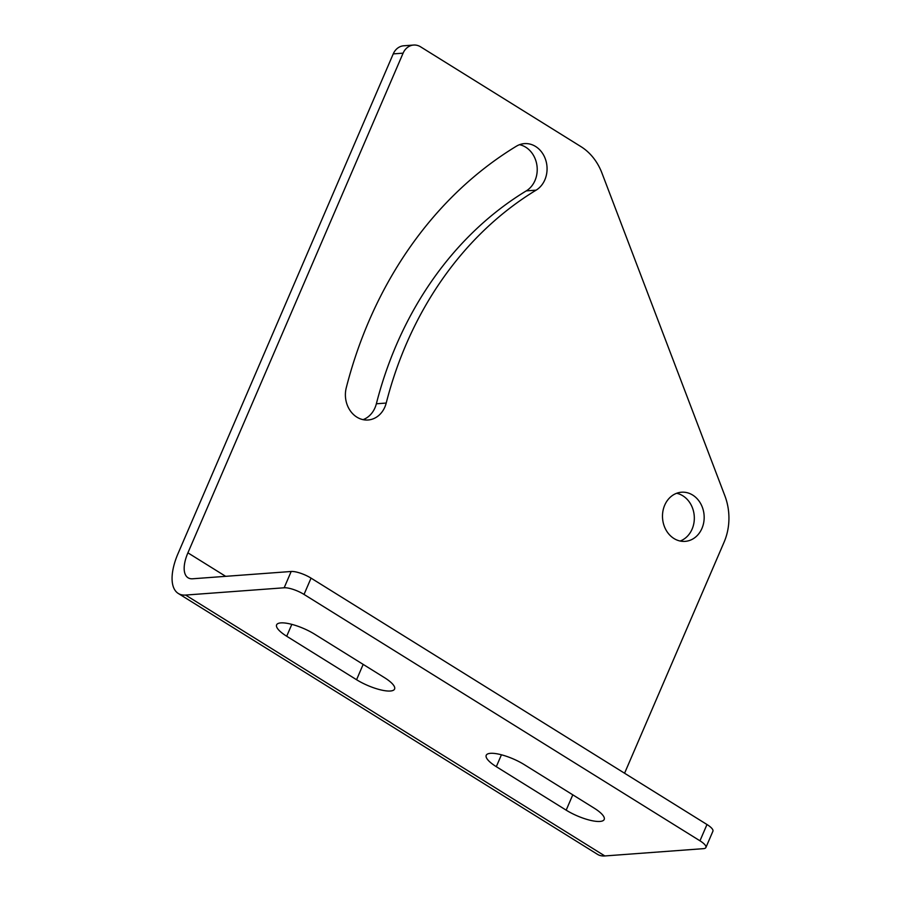 <?xml version="1.0" encoding="UTF-8"?>
<svg xmlns="http://www.w3.org/2000/svg" width="901" height="901" viewBox="0 0 901 901"><rect width="100%" height="100%" fill="white"/><g stroke="black" fill="none" stroke-linecap="round" stroke-linejoin="round"><path stroke-width="1.35" d="M624.573 773.227L724.089 542.154A53.914 45.557 85.8 0 0 724.843 495.719L601.936 173.026A53.914 45.557 85.8 0 0 580.886 146.581L420.598 46.829A15.407 13.019 85.8 0 0 413.615 45.05A15.407 13.019 85.8 0 0 403.096 53.159L187.904 552.831A30.803 14.022 121.9 0 0 188.061 577.778A30.803 14.022 121.9 0 0 192.634 578.78L291.181 571.482A15.407 4.325 23.3 0 1 311.048 578.127L706.981 824.516A15.407 4.325 23.3 0 1 712.916 831.206L705.9 847.503A15.407 4.325 -156.7 0 0 699.964 840.802L304.031 594.423A15.407 4.325 -156.7 0 0 284.164 587.779L185.617 595.065A49.285 22.424 121.9 0 1 178.297 593.466A49.285 22.424 121.9 0 1 178.049 553.563L393.241 53.891A15.407 13.019 -94.2 0 1 403.749 45.782L413.615 45.05M386.214 403.051A24.642 20.824 85.8 0 1 368.058 419.99A24.642 20.824 85.8 0 1 346.266 387.768A415.879 351.446 85.8 0 1 516.329 146.244A24.642 20.824 85.8 0 1 524.405 143.619A24.642 20.824 85.8 0 1 546.197 161.718A24.642 20.824 85.8 0 1 536.118 190.156A366.583 309.798 85.8 0 0 386.214 403.051L376.359 403.783A366.583 309.798 85.8 0 1 526.263 190.888A24.642 20.824 85.8 0 0 536.917 165.334A24.642 20.824 85.8 0 0 519.528 144.689M692.689 495.066A24.642 20.824 85.8 0 0 681.505 492.216A24.642 20.824 85.8 0 0 662.854 511.565A24.642 20.824 85.8 0 0 673.971 538.516A24.642 20.824 85.8 0 0 685.143 541.366A24.642 20.824 85.8 0 0 703.805 522.017A24.642 20.824 85.8 0 0 692.689 495.066M680.165 541.028A24.642 20.824 85.8 0 0 694.277 519.832A24.642 20.824 85.8 0 0 682.834 495.798A24.642 20.824 85.8 0 0 676.628 493.275M363.08 419.652A24.642 20.824 85.8 0 0 376.359 403.783M705.9 847.503A15.407 4.325 -156.7 0 1 703.388 848.663L604.841 855.95A49.285 22.424 121.9 0 1 597.521 854.351L178.297 593.466M496.316 766.683A26.185 7.354 23.3 0 1 486.225 755.286A26.185 7.354 23.3 0 1 524.236 764.611L594.108 808.096A26.185 7.354 23.3 0 1 604.188 819.482A26.185 7.354 23.3 0 1 566.177 810.157L496.316 766.683L501.429 754.79M384.49 677.653L314.618 634.18A26.185 7.354 23.3 0 0 276.607 624.855A26.185 7.354 23.3 0 0 286.698 636.241L356.571 679.726A26.185 7.354 23.3 0 0 394.582 689.051A26.185 7.354 23.3 0 0 384.49 677.653M225.667 576.336L187.904 552.831M536.118 190.156L526.263 190.888M393.241 53.891L403.096 53.159M604.841 855.95L185.617 595.065M311.048 578.127L304.031 594.423M291.181 571.482L284.164 587.779M706.981 824.516L699.964 840.802M291.823 624.359L286.698 636.241M363.171 664.386L356.571 679.726M572.788 794.828L566.177 810.157"/></g></svg>
